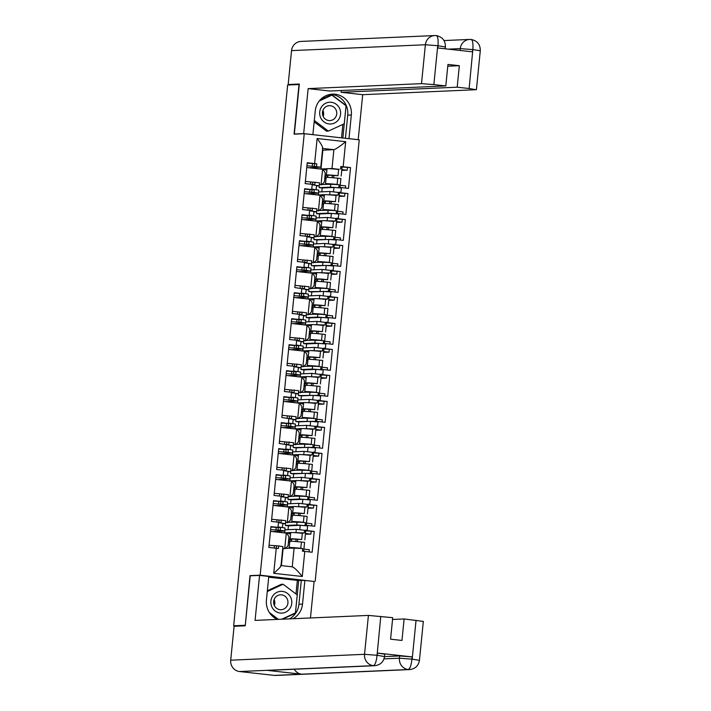 <?xml version="1.0" encoding="UTF-8"?>
<svg xmlns="http://www.w3.org/2000/svg" width="711" height="711" viewBox="0 0 711 711"><rect width="100%" height="100%" fill="white"/><g stroke="black" fill="none" stroke-linecap="round" stroke-linejoin="round"><path stroke-width="1.07" d="M315.177 581.296L359.242 139.827L304.228 133.704L260.155 575.181L313.267 581.385M316.493 185.962L319.203 185.802L312.182 184.789L311.747 189.117L318.768 190.139L318.466 193.134L306.841 193.685L318.395 194.974L318.688 191.97L330.028 191.472L347.955 193.57L338.267 192.912M318.466 193.134L313.986 192.405L314.244 189.819L304.646 188.753L302.566 209.576L311.071 210.518L309.587 210.776L313.951 211.443L313.533 215.629M319.426 184.647L330.757 184.149L339.085 184.753L338.827 187.331L339.929 187.873L330.455 187.144L319.123 187.642L319.319 184.629M309.587 210.776L309.152 215.104L316.173 216.126L315.871 219.121L304.246 219.672L315.8 220.961L316.093 217.957L327.433 217.468L345.359 219.557L335.672 218.899M315.871 219.121L311.4 218.393L311.658 215.806L302.051 214.74L299.98 235.563L308.476 236.505L306.992 236.763L311.356 237.438L310.938 241.616M316.83 210.634L328.162 210.136L336.49 210.74L336.232 213.318L337.334 213.86L327.86 213.131L316.528 213.629L316.724 210.616M306.992 236.763L306.557 241.091L313.578 242.113L313.275 245.108L301.651 245.668L313.204 246.948L313.498 243.953L324.838 243.455L342.764 245.544L333.077 244.886M313.275 245.108L308.805 244.38L309.063 241.802L299.464 240.727L297.385 261.55L305.881 262.492L304.397 262.75L308.761 263.425L308.343 267.603M314.235 236.621L325.567 236.123L333.894 236.727L333.637 239.314L334.783 239.429L313.933 239.616L314.129 236.612M304.397 262.75L303.97 267.087L310.983 268.1L310.689 271.104L299.064 271.655L310.609 272.935L310.911 269.94L322.243 269.442L340.178 271.531L330.482 270.882M310.689 271.104L306.21 270.367L306.468 267.789L296.869 266.714L294.789 287.537L306.165 289.413L305.748 293.59M311.64 262.608L322.972 262.11L331.299 262.715L331.042 265.301L332.188 265.425L311.338 265.603L311.534 262.599M301.802 288.737L301.375 293.074L308.387 294.087L308.094 297.091L296.469 297.642L308.014 298.922L308.316 295.927L319.648 295.429L337.583 297.518L327.887 296.869M308.094 297.091L303.615 296.354L303.873 293.776L294.274 292.701L292.194 313.524L300.7 314.475L299.207 314.733L303.57 315.4L303.153 319.577M309.045 288.595L320.377 288.097L328.704 288.702L328.446 291.288L329.593 291.412L308.743 291.599L308.938 288.586M299.207 314.733L298.78 319.061L305.801 320.083L305.499 323.078L293.874 323.629L305.419 324.918L305.721 321.914L317.053 321.416L334.988 323.505L325.3 322.856M305.499 323.078L301.02 322.35L301.277 319.763L291.679 318.697L289.599 339.52L298.105 340.462L296.62 340.72L300.984 341.387L300.566 345.564M306.45 314.582L317.79 314.084L326.109 314.697L325.851 317.275L326.962 317.817L317.488 317.088L306.157 317.586L306.343 314.573M296.62 340.72L296.185 345.048L303.206 346.07L302.904 349.065L291.279 349.616L302.824 350.905L303.126 347.901L314.458 347.403L332.393 349.501L322.705 348.843M302.904 349.065L298.424 348.337L298.682 345.75L289.084 344.684L287.004 365.507L295.509 366.449L294.025 366.707L298.389 367.374L297.971 371.56M303.855 340.578L315.195 340.08L323.514 340.685L323.256 343.262L324.367 343.804L314.893 343.075L303.561 343.573L303.757 340.56M294.025 366.707L293.59 371.035L300.611 372.057L300.309 375.053L288.684 375.604L300.229 376.892L300.531 373.897L311.862 373.399L329.797 375.488L320.11 374.83M300.309 375.053L295.829 374.324L296.087 371.737L286.489 370.671L284.409 391.494L292.914 392.436L291.43 392.694L295.794 393.37L295.376 397.547M301.26 366.565L312.6 366.067L320.919 366.672L320.661 369.249L321.772 369.791L312.298 369.062L300.966 369.56L301.162 366.547M291.43 392.694L290.995 397.031L298.016 398.044L297.713 401.04L286.089 401.599L297.642 402.879L297.936 399.884L309.276 399.386L327.202 401.475L317.515 400.817M297.713 401.04L293.234 400.311L293.492 397.733L283.893 396.658L281.823 417.481L293.199 419.357L292.781 423.534M298.673 392.552L310.005 392.054L318.332 392.659L318.075 395.245L319.221 395.369L298.371 395.547L298.567 392.543M288.835 418.681L288.399 423.018L295.421 424.032L295.118 427.035L283.493 427.587L295.047 428.866L295.341 425.871L306.681 425.374L324.607 427.462L314.92 426.813M295.118 427.035L290.648 426.298L290.906 423.72L281.307 422.645L279.227 443.468L290.603 445.344L290.186 449.521M296.078 418.539L307.41 418.041L315.737 418.646L315.48 421.232L316.626 421.356L295.776 421.543L295.972 418.53M286.24 444.677L285.804 449.005L292.825 450.019L292.532 453.023L280.898 453.574L292.452 454.853L292.754 451.858L304.086 451.361L322.012 453.449L312.325 452.8M292.532 453.023L288.053 452.294L288.31 449.708L278.712 448.632L276.632 469.464L285.129 470.406L283.645 470.664L288.008 471.331L287.591 475.508M293.483 444.526L304.815 444.028L313.142 444.633L312.884 447.219L314.031 447.343L293.181 447.53L293.376 444.517M283.645 470.664L283.218 474.992L290.23 476.015L289.937 479.01L278.312 479.561L289.857 480.849L290.159 477.845L301.491 477.348L319.426 479.445L309.729 478.787M289.937 479.01L285.458 478.281L285.715 475.695L276.117 474.628L274.037 495.451L282.534 496.394L281.049 496.651L285.413 497.318L284.995 501.495M290.888 470.513L302.219 470.024L310.547 470.629L310.289 473.206L311.436 473.33L290.586 473.517L290.781 470.504M281.049 496.651L280.623 500.979L287.635 502.002L287.342 504.997L275.717 505.548L287.262 506.836L287.564 503.832L298.896 503.335L316.83 505.432L307.134 504.774M287.342 504.997L282.862 504.268L283.12 501.682L273.522 500.615L271.442 521.439L279.947 522.381L278.454 522.638L282.818 523.314L282.4 527.491M288.293 496.509L299.624 496.011L307.952 496.616L307.694 499.193L308.805 499.735L299.331 499.006L287.991 499.504L288.186 496.491M318.395 194.974L324.465 194.707M325.727 194.645L338.054 195.081L338.312 192.494L339.458 192.619M315.8 220.961L321.87 220.694M323.132 220.641L335.459 221.068L335.716 218.481L336.863 218.606M313.204 246.948L319.283 246.681A11.225 0.462 5.8 0 1 330.855 247.428L331.37 247.126M320.537 246.628L332.864 247.055L333.121 244.477L334.268 244.602M310.609 272.935L316.688 272.668M317.95 272.615L330.268 273.042L330.526 270.464L331.673 270.589M308.014 298.922L314.093 298.656A11.225 0.462 5.8 0 1 325.665 299.402L326.18 299.1M315.355 298.602L327.673 299.038L327.931 296.451L329.077 296.576M305.419 324.918L311.498 324.651M312.76 324.589L325.078 325.025L325.336 322.439L326.482 322.563M302.824 350.905L308.903 350.639A11.225 0.462 5.8 0 1 320.483 351.385L320.99 351.074M310.165 350.585L322.483 351.012L322.741 348.426L323.887 348.55M300.229 376.892L306.308 376.626M307.57 376.572L319.888 376.999L320.146 374.413L321.301 374.537M297.642 402.879L303.713 402.613M304.975 402.559L317.302 402.986L317.559 400.409L318.706 400.533M295.047 428.866L301.117 428.6A11.225 0.462 5.8 0 1 312.698 429.346L313.213 429.044M302.379 428.546L314.706 428.973L314.964 426.396L316.111 426.52M292.452 454.853L298.531 454.587A11.225 0.462 5.8 0 1 310.103 455.333L310.618 455.031M299.784 454.533L312.111 454.969L312.369 452.383L313.515 452.507M289.857 480.849L295.936 480.583M297.198 480.52L309.516 480.956L309.774 478.37L310.92 478.494M287.262 506.836L293.341 506.57A11.225 0.462 5.8 0 1 304.912 507.316L305.428 507.005M294.603 506.516L306.921 506.943L307.179 504.357L308.325 504.481M278.454 522.638L278.028 526.967L285.049 527.989L284.747 530.984L273.122 531.544L284.667 532.823L284.969 529.828L296.3 529.331L314.235 531.419L304.548 530.762M284.747 530.984L280.267 530.255L280.525 527.678L270.927 526.602L268.847 547.426L278.383 548.501L278.641 545.915L269.06 545.266M285.698 522.496L297.038 521.998L305.357 522.603L305.099 525.18L306.21 525.722L296.736 524.994L285.404 525.491L285.591 522.487M284.667 532.823L290.746 532.557M292.008 532.503L304.326 532.93L304.584 530.353L305.73 530.468M280.267 530.255L270.624 529.606M289.759 533.499L270.456 531.348M305.481 533.481L310.894 534.085L305.401 534.228M302.744 533.17L304.326 532.93M282.774 523.82L285.475 523.66L285.778 520.656L271.655 519.27M311.711 525.918L311.925 523.749L306.485 523.145M282.862 504.268L273.22 503.61M292.354 507.503L273.051 505.361M308.076 507.494L313.489 508.089L307.996 508.241M305.339 507.183L306.921 506.943M285.369 497.833L288.071 497.664L288.373 494.669L274.25 493.283M314.306 499.931L314.52 497.762L309.081 497.158M285.458 478.281L275.815 477.623M294.949 481.516L275.637 479.374M310.663 481.498L316.084 482.102L310.591 482.245M307.934 481.196L309.516 480.956M287.955 471.837L290.666 471.677L290.968 468.682L276.846 467.296M316.902 473.935L317.115 471.775L311.676 471.171M288.053 452.294L278.41 451.636M297.545 455.529L278.232 453.387M313.258 455.511L318.679 456.115L313.187 456.258M310.529 455.209L312.111 454.969M290.55 445.85L293.261 445.69L293.563 442.695L279.441 441.309M319.497 447.948L319.71 445.788L314.262 445.184M290.648 426.298L281.005 425.649M300.14 429.542L280.827 427.391M315.853 429.524L321.274 430.128L315.782 430.271M313.124 429.213L314.706 428.973M293.145 419.863L295.856 419.703L296.149 416.699L282.036 415.322M322.083 421.961L322.305 419.801L316.857 419.197M293.234 400.311L283.6 399.662M302.735 403.555L283.422 401.404M318.448 403.537L323.869 404.141L318.377 404.283M315.72 403.226L317.302 402.986M295.74 393.876L298.451 393.716L298.744 390.712L284.631 389.335M324.678 395.974L324.9 393.805L319.452 393.201M295.829 374.324L286.195 373.675M305.321 377.568L286.018 375.417M321.043 377.55L326.456 378.145L320.963 378.296M318.315 377.239L319.888 376.999M298.336 367.889L301.037 367.729L301.34 364.725L287.226 363.339M327.273 369.987L327.487 367.818L322.047 367.214M298.424 348.337L288.782 347.679M307.916 351.572L288.613 349.43M323.638 351.554L329.051 352.158L323.558 352.309M320.901 351.252L322.483 351.012M300.931 341.893L303.633 341.733L303.935 338.738L289.812 337.352M329.868 344L330.082 341.831L324.643 341.227M301.02 322.35L291.377 321.692M310.511 325.585L291.208 323.443M326.233 325.567L331.646 326.171L326.153 326.313M323.496 325.265L325.078 325.025M303.526 315.906L306.228 315.746L306.53 312.751L292.408 311.365M332.464 318.004L332.677 315.844L327.238 315.24M303.615 296.354L293.972 295.705M313.107 299.598L293.803 297.447M328.829 299.58L334.241 300.184L328.749 300.326M326.091 299.278L327.673 299.038M306.121 289.919L308.823 289.759L309.125 286.764L295.003 285.378M335.059 292.017L335.272 289.857L329.833 289.253M306.21 270.367L296.567 269.718M315.702 273.611L296.389 271.46M331.415 273.593L336.836 274.197L331.344 274.339M328.686 273.282L330.268 273.042M308.707 263.932L311.418 263.772L311.72 260.768L297.598 259.391M337.654 266.03L337.867 263.87L332.428 263.257M308.805 244.38L299.162 243.731M318.297 247.624L298.984 245.473M334.01 247.606L339.431 248.21L333.939 248.352M331.282 247.295L332.864 247.055M311.302 237.945L314.013 237.785L314.306 234.781L300.193 233.404M340.249 240.042L340.462 237.874L335.014 237.27M311.4 218.393L301.757 217.744M320.892 221.636L301.58 219.486M336.605 221.619L342.027 222.214L336.534 222.365M333.877 221.308L335.459 221.068M313.898 211.958L316.608 211.789L316.902 208.794L302.788 207.408M342.835 214.055L343.058 211.887L337.609 211.283M313.986 192.405L304.352 191.748M323.487 195.641L304.175 193.499M339.2 195.623L344.622 196.227L339.129 196.369M336.472 195.321L338.054 195.081M319.203 185.802L319.497 182.807L305.383 181.421M345.43 188.06L345.653 185.9L340.205 185.295M315.017 182.078L314.76 184.656L305.161 183.589L307.241 162.757L314.618 163.583L317.124 138.512L345.67 141.685L343.173 166.756L350.55 167.574L340.8 166.916M339.974 187.455L348.47 188.397L350.55 167.574M339.929 187.873L341.369 188.033L340.942 192.361L339.494 192.201M337.378 213.442L345.875 214.393L347.955 193.57M337.334 213.86L338.783 214.02L338.347 218.357L336.898 218.197M334.783 239.429L343.28 240.38L345.359 219.557M334.739 239.847L336.187 240.007L335.752 244.344L334.312 244.184M332.188 265.425L340.693 266.367L342.764 245.544M332.144 265.834L333.592 266.003L333.157 270.331L331.717 270.171M329.593 291.412L338.098 292.354L340.178 271.531M329.549 291.83L330.997 291.99L330.562 296.318L329.122 296.158M326.998 317.399L335.503 318.341L337.583 297.518M326.962 317.817L328.402 317.977L327.967 322.305L326.527 322.145M324.403 343.386L332.908 344.337L334.988 323.505M324.367 343.804L325.807 343.964L325.38 348.292L323.932 348.132M321.816 369.373L330.313 370.324L332.393 349.501M321.772 369.791L323.212 369.951L322.785 374.288L321.336 374.128M319.221 395.369L327.718 396.311L329.797 375.488M319.177 395.778L320.617 395.938L320.19 400.275L318.741 400.115M316.626 421.356L325.123 422.298L327.202 401.475M316.582 421.774L318.03 421.934L317.595 426.262L316.146 426.102M314.031 447.343L322.527 448.286L324.607 427.462M313.986 447.761L315.435 447.921L315 452.249L313.56 452.089M311.436 473.33L319.941 474.273L322.012 453.449M311.391 473.748L312.84 473.908L312.405 478.236L310.965 478.076M308.841 499.318L317.346 500.268L319.426 479.445M308.805 499.735L310.245 499.895L309.809 504.232L308.37 504.063M306.245 525.305L314.751 526.256L316.83 505.432M306.21 525.722L307.65 525.882L307.214 530.219L305.774 530.059M281.396 565.609L283.102 548.483L294.123 548.003L302.699 548.59L302.442 551.176L312.156 552.243L314.235 531.419M280.525 527.678L270.882 527.02M314.244 189.819L304.61 189.17M312.431 208.065L312.173 210.643L311.071 210.518M311.658 215.806L302.015 215.157M309.836 234.052L309.578 236.63L308.476 236.505M309.063 241.802L299.42 241.145M307.241 260.039L306.983 262.626L305.881 262.492M306.468 267.789L296.825 267.132M304.646 286.026L304.388 288.613L303.286 288.488M303.873 293.776L294.23 293.128M302.051 312.013L301.793 314.6L300.7 314.475M301.277 319.763L291.634 319.115M299.455 338.009L299.198 340.587L298.105 340.462M298.682 345.75L289.039 345.102M296.86 363.996L296.603 366.574L295.509 366.449M296.087 371.737L286.453 371.089M294.265 389.984L294.007 392.57L292.914 392.436M293.492 397.733L283.858 397.076M291.679 415.971L291.421 418.557L290.319 418.432M290.906 423.72L281.263 423.063M289.084 441.958L288.826 444.544L287.724 444.419M288.31 449.708L278.668 449.059M286.489 467.954L286.231 470.531L285.129 470.406M285.715 475.695L276.072 475.046M283.893 493.941L283.636 496.518L282.534 496.394M283.12 501.682L273.477 501.033M281.298 519.928L281.041 522.505L279.947 522.381M299.269 84.529L287.644 85.009L233.67 625.769L237.119 626.151M321.781 191.837L322.172 187.98L319.123 187.642M319.195 217.824L319.577 213.967L316.528 213.629M316.599 243.811L316.982 239.954L313.933 239.616M314.004 269.807L314.386 265.95L311.338 265.603M311.409 295.794L311.791 291.937L308.743 291.599M308.814 321.781L309.196 317.924L306.157 317.586M306.219 347.768L306.61 343.911L303.561 343.573M303.624 373.755L304.015 369.898L300.966 369.56M301.029 399.742L301.42 395.885L298.371 395.547M298.442 425.738L298.824 421.881L295.776 421.543M295.847 451.725L296.229 447.868L293.181 447.53M293.252 477.712L293.634 473.855L290.586 473.517M290.657 503.699L291.039 499.842L287.991 499.504M288.062 529.686L288.444 525.829L285.404 525.491M251.321 575.768L250.005 575.626L245.295 625.298M245.055 625.271L233.67 625.769M299.029 84.502L294.07 134.148L304.228 133.704M250.005 575.626L260.155 575.181M322.696 148.004L320.785 167.156L309.436 167.698L320.981 168.987L327.06 168.72A11.225 0.462 5.8 0 1 338.64 169.458L339.147 169.156M320.981 168.987L322.865 150.154L333.877 149.674L322.661 148.43M328.322 168.658L332.001 168.498L333.877 149.674C335.93 149.106 339.867 146.448 345.67 141.685M309.116 551.905L309.329 549.745L303.89 549.132M278.641 545.915L282.907 546.652L280.996 565.805M310.894 534.085L311.151 531.499M297.34 541.658L297.58 539.249M288.773 537.392C289.137 536.707 288.302 535.276 286.275 533.108L284.747 548.412M287.964 545.47C288.204 546.004 287.12 547.097 284.711 548.768M313.489 508.089L313.747 505.512M299.935 515.671L300.175 513.253M316.084 482.102L316.342 479.525M302.531 489.675L302.77 487.266M318.679 456.115L318.937 453.529M305.117 463.688L305.357 461.279M321.274 430.128L321.532 427.542M307.712 437.7L307.952 435.292M323.869 404.141L324.127 401.555M310.307 411.713L310.547 409.305M326.456 378.145L326.713 375.568M312.902 385.726L313.142 383.309M329.051 352.158L329.309 349.581M315.497 359.739L315.737 357.322M331.646 326.171L331.904 323.594M318.093 333.743L318.332 331.335M334.241 300.184L334.499 297.598M320.688 307.756L320.928 305.348M336.836 274.197L337.094 271.611M323.274 281.769L323.523 279.361M339.431 248.21L339.689 245.624M325.869 255.782L326.109 253.374M342.027 222.214L342.284 219.637M328.464 229.795L328.704 227.378M344.622 196.227L344.879 193.65M331.059 203.799L331.299 201.391M339.067 169.334L332.001 168.498M320.785 167.156L306.948 165.761M326.073 169.653L306.77 167.512M341.795 169.636L347.208 170.24L341.715 170.382M347.208 170.24L347.466 167.663M333.655 177.812L333.894 175.404M291.368 511.405C291.732 510.711 290.897 509.289 288.862 507.121L287.342 522.425M290.559 519.483C290.799 520.017 289.715 521.11 287.306 522.781M293.954 485.417C294.327 484.724 293.492 483.302 291.457 481.134L289.928 496.438M293.154 493.496C293.394 494.021 292.31 495.123 289.892 496.793M296.549 459.43C296.922 458.737 296.087 457.306 294.052 455.138L292.523 470.442M295.749 467.509C295.989 468.034 294.905 469.136 292.488 470.798M299.144 433.434C299.509 432.75 298.682 431.319 296.647 429.151L295.118 444.455M298.336 441.522C298.584 442.046 297.491 443.149 295.083 444.81M301.74 407.447C302.104 406.763 301.277 405.332 299.242 403.164L297.713 418.468M300.931 415.526C301.171 416.059 300.086 417.153 297.678 418.823M304.335 381.46C304.699 380.776 303.864 379.345 301.837 377.177L300.309 392.481M303.526 389.539C303.766 390.072 302.682 391.166 300.273 392.836M306.93 355.473C307.294 354.78 306.459 353.358 304.432 351.19L302.904 366.494M306.121 363.552C306.361 364.085 305.277 365.178 302.868 366.849M309.525 329.486C309.889 328.793 309.054 327.362 307.028 325.203L305.499 340.507M308.716 337.565C308.956 338.089 307.872 339.191 305.463 340.862M312.12 303.499C312.485 302.806 311.649 301.375 309.614 299.207L308.094 314.511M311.311 311.578C311.551 312.102 310.467 313.204 308.059 314.866M314.706 277.503C315.08 276.819 314.244 275.388 312.209 273.22L310.68 288.524M313.906 285.591C314.146 286.115 313.062 287.217 310.645 288.879M317.302 251.516C317.666 250.832 316.839 249.401 314.804 247.232L313.275 262.537M316.502 259.595C316.742 260.128 315.657 261.221 313.24 262.892M319.897 225.529C320.261 224.836 319.435 223.414 317.399 221.245L315.871 236.55M319.088 233.608C319.328 234.141 318.244 235.234 315.835 236.905M322.492 199.542C322.856 198.849 322.03 197.427 319.994 195.258L318.466 210.563M321.683 207.621C321.923 208.154 320.839 209.247 318.43 210.918M325.087 173.555C325.451 172.862 324.616 171.431 322.59 169.271L321.061 184.567M324.278 181.634C324.518 182.158 323.434 183.26 321.025 184.931M343.173 166.756L340.845 166.507L340.587 169.094M316.519 166.418L316.777 163.832L307.205 163.183M316.777 163.832L314.618 163.583M285.475 523.66L279.903 522.798M288.071 497.664L282.498 496.811M290.666 471.677L285.093 470.824M293.261 445.69L287.679 444.837M295.856 419.703L290.275 418.841M298.451 393.716L292.87 392.854M301.037 367.729L295.465 366.867M303.633 341.733L298.06 340.88M306.228 315.746L300.655 314.893M308.823 289.759L303.25 288.906M311.418 263.772L305.846 262.91M314.013 237.785L308.432 236.923M316.608 211.789L311.027 210.936M288.444 525.829L300.238 525.313L307.65 525.882M291.039 499.842L302.833 499.326L310.245 499.895M312.182 184.789L316.546 185.455L316.128 189.633M322.172 187.98L333.957 187.464L341.369 188.033M319.577 213.967L331.362 213.451L338.783 214.02M316.982 239.954L328.775 239.438L336.187 240.007M314.386 265.95L326.18 265.425L333.592 266.003M311.791 291.937L323.585 291.421L330.997 291.99M309.196 317.924L320.99 317.408L328.402 317.977M306.61 343.911L318.395 343.395L325.807 343.964M304.015 369.898L315.8 369.382L323.212 369.951M301.42 395.885L313.204 395.369L320.617 395.938M298.824 421.881L310.609 421.356L318.03 421.934M296.229 447.868L308.023 447.352L315.435 447.921M293.634 473.855L305.428 473.339L312.84 473.908M317.124 138.512C321.568 144.413 323.301 147.701 322.332 148.386M280.694 565.538C281.556 565.983 279.227 568.569 273.726 573.315L276.455 546.012M304.779 551.425L302.273 576.497C297.527 570.604 294.185 567.387 292.239 566.827L281.023 565.565M296.043 539.125L295.803 541.524M302.504 550.572L303.73 550.696L304.575 542.369L301.437 542.049A11.225 0.462 5.8 0 0 289.839 541.311L288.844 542.262L289.101 539.765L290.097 538.814A11.225 0.462 5.8 0 1 301.686 539.551L292.097 539.018L290.932 541.24M289.27 533.97L290.728 532.566A11.225 0.462 5.8 0 1 302.326 533.303L302.833 532.992M288.488 548.243L289.208 547.559A11.225 0.462 5.8 0 1 300.797 548.288L290.808 548.145M304.477 531.419L305.677 531.544L304.832 539.871M303.73 550.696L302.495 550.652M298.638 513.138L298.398 515.537M305.161 524.585L306.325 524.709L307.17 516.382L304.032 516.053A11.225 0.462 5.8 0 0 292.434 515.324L291.439 516.275L291.697 513.777L292.692 512.827A11.225 0.462 5.8 0 1 304.281 513.555L294.683 513.031L293.519 515.253M291.865 507.983L293.323 506.579L292.692 512.827M291.083 522.256L291.803 521.572A11.225 0.462 5.8 0 1 303.393 522.301L293.403 522.158M307.072 505.432L308.272 505.557L307.428 513.884M306.325 524.709L305.152 524.674M301.233 487.151L300.984 489.55M307.756 498.598L308.921 498.722L309.765 490.394L306.628 490.066A11.225 0.462 5.8 0 0 295.029 489.337L294.034 490.288L294.292 487.79L295.278 486.839A11.225 0.462 5.8 0 1 306.876 487.568L297.278 487.044L296.114 489.266M294.452 481.996L295.918 480.592A11.225 0.462 5.8 0 1 307.507 481.32L308.023 481.018M293.679 496.269L294.398 495.585A11.225 0.462 5.8 0 1 305.988 496.314L295.998 496.171M309.667 479.445L310.867 479.561L310.014 487.897M308.921 498.722L307.747 498.678M303.828 461.155L303.579 463.563M310.351 472.611L311.516 472.735L312.36 464.399L309.214 464.079A11.225 0.462 5.8 0 0 297.625 463.35L296.629 464.301L296.887 461.803L297.873 460.852A11.225 0.462 5.8 0 1 309.472 461.581L299.873 461.057L298.709 463.279M297.047 456L298.513 454.605L297.873 460.852M296.274 470.282L296.985 469.598A11.225 0.462 5.8 0 1 308.583 470.327L298.593 470.175M312.262 453.449L313.453 453.574L312.609 461.901M311.516 472.735L310.343 472.691M306.423 435.168L306.174 437.576M312.947 446.624L314.111 446.739L314.955 438.411L311.809 438.092A11.225 0.462 5.8 0 0 300.22 437.363L299.224 438.305L299.482 435.807L300.469 434.856A11.225 0.462 5.8 0 1 312.067 435.594L302.468 435.07L301.304 437.292M299.642 430.013L301.1 428.617L300.469 434.856M298.869 444.295L299.58 443.602A11.225 0.462 5.8 0 1 311.178 444.339L301.188 444.188M314.857 427.462L316.048 427.587L315.204 435.914M314.111 446.739L312.938 446.704M309.009 409.18L308.77 411.58M315.533 420.636L316.706 420.752L317.55 412.424L314.404 412.104A11.225 0.462 5.8 0 0 302.815 411.367L301.82 412.318L302.077 409.82L303.064 408.869A11.225 0.462 5.8 0 1 314.662 409.607L305.063 409.074L303.899 411.296M302.237 404.026L303.695 402.622A11.225 0.462 5.8 0 1 315.293 403.359L315.808 403.057M301.464 418.308L302.175 417.615A11.225 0.462 5.8 0 1 313.773 418.352L303.784 418.201M317.453 401.475L318.644 401.599L317.799 409.927M316.706 420.752L315.533 420.716M311.605 383.193L311.365 385.593M318.128 394.649L319.292 394.765L320.137 386.437L316.999 386.117A11.225 0.462 5.8 0 0 305.401 385.38L304.415 386.331L304.663 383.833L305.659 382.882A11.225 0.462 5.8 0 1 317.257 383.611L307.659 383.087L306.494 385.309M304.832 378.039L306.29 376.634A11.225 0.462 5.8 0 1 317.888 377.372L318.395 377.061M304.05 392.312L304.77 391.628A11.225 0.462 5.8 0 1 316.368 392.356L306.37 392.214M320.039 375.488L321.239 375.612L320.394 383.94M319.292 394.765L318.119 394.729M314.2 357.206L313.96 359.606M320.723 368.654L321.887 368.778L322.732 360.45L319.595 360.122A11.225 0.462 5.8 0 0 307.996 359.393L307.01 360.344L307.259 357.846L308.254 356.895A11.225 0.462 5.8 0 1 319.843 357.624L310.254 357.1L309.089 359.322M307.428 352.052L308.885 350.647L308.254 356.895M306.645 366.325L307.365 365.641A11.225 0.462 5.8 0 1 318.963 366.369L308.965 366.227M322.634 349.501L323.834 349.625L322.99 357.953M321.887 368.778L320.714 368.742M316.795 331.219L316.555 333.619M323.318 342.666L324.483 342.791L325.327 334.463L322.19 334.134A11.225 0.462 5.8 0 0 310.591 333.406L309.596 334.357L309.854 331.859L310.849 330.908A11.225 0.462 5.8 0 1 322.439 331.637L312.849 331.113L311.685 333.335M310.023 326.056L311.48 324.66A11.225 0.462 5.8 0 1 323.078 325.389L323.585 325.087M309.241 340.338L309.96 339.654A11.225 0.462 5.8 0 1 321.55 340.382L311.56 340.24M325.229 323.514L326.429 323.629L325.585 331.957M324.483 342.791L323.309 342.746M319.39 305.223L319.141 307.632M325.914 316.679L327.078 316.795L327.922 308.467L324.785 308.147A11.225 0.462 5.8 0 0 313.187 307.419L312.191 308.37L312.449 305.863L313.444 304.921A11.225 0.462 5.8 0 1 325.034 305.65L315.435 305.126L314.271 307.348M312.609 300.069L314.075 298.673L313.444 304.921M311.836 314.351L312.556 313.658A11.225 0.462 5.8 0 1 324.145 314.395L314.155 314.244M327.824 297.518L329.024 297.642L328.18 305.97M327.078 316.795L325.905 316.759M321.985 279.236L321.736 281.645M328.509 290.692L329.673 290.808L330.517 282.48L327.371 282.16A11.225 0.462 5.8 0 0 315.782 281.423L314.786 282.374L315.044 279.876L316.031 278.925A11.225 0.462 5.8 0 1 327.629 279.663L318.03 279.139L316.866 281.36M315.204 274.082L316.671 272.686A11.225 0.462 5.8 0 1 328.26 273.415L328.775 273.113M314.431 288.364L315.151 287.671A11.225 0.462 5.8 0 1 326.74 288.408L316.75 288.257M330.419 271.531L331.619 271.655L330.766 279.983M329.673 290.808L328.5 290.772M324.58 253.249L324.332 255.649M331.104 264.705L332.268 264.821L333.112 256.493L329.966 256.173A11.225 0.462 5.8 0 0 318.377 255.436L317.382 256.387L317.639 253.889L318.626 252.938A11.225 0.462 5.8 0 1 330.224 253.676L320.625 253.143L319.461 255.365M317.799 248.095L319.266 246.69L318.626 252.938M317.026 262.368L317.737 261.684A11.225 0.462 5.8 0 1 329.335 262.421L319.346 262.27M333.015 245.544L334.206 245.668L333.361 253.996M332.268 264.821L331.095 264.785M327.176 227.262L326.927 229.662M333.699 238.709L334.863 238.834L335.708 230.506L332.561 230.186A11.225 0.462 5.8 0 0 320.972 229.449L319.977 230.4L320.234 227.902L321.221 226.951A11.225 0.462 5.8 0 1 332.819 227.68L323.221 227.156L322.056 229.377M320.394 222.108L321.852 220.703A11.225 0.462 5.8 0 1 333.45 221.441L333.966 221.13M319.621 236.381L320.332 235.697A11.225 0.462 5.8 0 1 331.93 236.425L321.941 236.283M335.61 219.557L336.801 219.681L335.956 228.009M334.863 238.834L333.69 238.798M329.762 201.275L329.522 203.675M336.285 212.722L337.449 212.847L338.303 204.519L335.157 204.19A11.225 0.462 5.8 0 0 323.567 203.462L322.572 204.413L322.821 201.915L323.816 200.964A11.225 0.462 5.8 0 1 335.414 201.693L325.816 201.169L324.651 203.39M322.99 196.12L324.447 194.716A11.225 0.462 5.8 0 1 336.045 195.445L336.561 195.143M322.207 210.394L322.927 209.709A11.225 0.462 5.8 0 1 334.526 210.438L324.527 210.296M338.205 193.57L339.396 193.694L338.552 202.022M337.449 212.847L336.276 212.802M332.357 175.279L332.117 177.688M338.88 186.735L340.045 186.86L340.889 178.532L337.752 178.203A11.225 0.462 5.8 0 0 326.153 177.474L325.167 178.425L325.416 175.928L326.411 174.977A11.225 0.462 5.8 0 1 338.009 175.706L328.411 175.182L327.247 177.403M325.585 170.125L327.042 168.729L326.411 174.977M324.803 184.407L325.522 183.722A11.225 0.462 5.8 0 1 337.121 184.451L327.122 184.309M340.738 167.574L341.991 167.698L341.147 176.026M340.045 186.86L338.871 186.815M273.975 599.906A10.469 10.078 -92.5 0 1 274.206 605.203M271.762 606.643A10.887 10.478 87.5 0 0 285.609 612.189A10.887 10.478 87.5 0 0 290.897 597.827A10.887 10.478 87.5 0 0 277.05 592.281A10.887 10.478 87.5 0 0 271.762 606.643M274.242 605.274A7.457 7.172 87.5 0 0 281.121 609.709A7.457 7.172 87.5 0 0 287.342 599.24A7.457 7.172 87.5 0 0 280.463 594.814A7.457 7.172 87.5 0 0 274.242 605.274M274.099 599.542A7.457 7.172 -92.5 0 1 274.366 605.55M267.354 590.752L281.307 584.326L283.12 584.246L297.225 594.911L295.429 612.9L281.707 619.219M278.401 619.361L269.425 612.58M267.274 591.552L283.12 584.246M331.228 102.286A10.887 10.478 87.5 0 0 319.728 111.956A10.887 10.478 87.5 0 0 329.069 123.945A10.887 10.478 87.5 0 0 340.578 114.275A10.887 10.478 87.5 0 0 331.228 102.286M330.348 105.726A7.457 7.172 87.5 0 0 322.439 112.898A7.457 7.172 87.5 0 0 329.94 120.586A7.457 7.172 87.5 0 0 330.348 105.726M319.266 100.971L331.948 95.132L346.044 105.788L344.248 123.776L328.358 131.1L326.536 131.179L314.164 121.83M328.358 131.1L314.298 120.47M330.171 95.212L331.948 95.132M322.794 110.783A10.469 10.078 -92.5 0 1 323.025 116.08M322.918 110.418A7.457 7.172 -92.5 0 1 323.185 116.435M384.544 656.608L399.644 655.942L411.998 656.893L377.514 653.062L384.784 654.182L384.562 656.431C383.611 661.914 380.349 665.007 374.768 665.7L268.251 670.375A10.301 9.918 -92.5 0 1 266.865 670.331L239.545 671.531A10.301 9.918 -92.5 0 1 230.711 660.19L234.088 626.284L245.242 625.796L250.228 575.821L259.559 575.412L268.785 576.434L266.421 600.093A18.85 18.139 87.5 0 0 277.352 619.414M293.074 618.721A18.85 18.139 87.5 0 0 302.513 604.101L304.877 580.452L314.102 581.474L310.458 617.957M259.559 575.412L255.071 620.392L368.422 615.415L392.721 617.69L390.579 639.189L401.964 640.451L404.115 618.961L423.329 621.405L419.454 660.306L412.176 659.186L416.059 620.285M295.989 593.978L297.349 580.38L304.877 580.452M297.349 580.38L268.714 577.199M419.454 660.306C418.495 665.798 415.233 668.882 409.66 669.575L275.832 675.45A10.301 9.918 -92.5 0 1 274.357 675.397L301.668 674.206A10.301 9.918 -92.5 0 1 294.265 669.229M239.545 671.531L274.357 675.397M374.768 665.7A10.301 9.918 -92.5 0 1 373.373 665.656L266.865 670.331L301.668 674.206L408.185 669.531C409.936 668.873 411.18 665.505 411.909 659.408L412.176 659.186M404.115 618.961L392.543 619.468M289.475 618.881A18.85 18.139 87.5 0 0 298.922 604.261L302.513 604.101M301.277 580.603L298.922 604.261M282.569 619.183L295.429 613.255L298.709 580.318M271.202 614.908L276.846 619.174M294.558 613.3L295.429 613.255M384.18 656.502L377.292 655.311L377.514 653.062M230.711 660.19L364.539 654.316A10.301 9.918 -92.5 0 0 373.373 665.656C375.132 664.989 376.35 661.621 377.034 655.542L377.292 655.311M330.668 94.314A18.85 18.139 87.5 0 1 347.741 115.146L351.332 114.986A18.85 18.139 87.5 0 0 332.464 94.145A18.85 18.139 87.5 0 0 315.249 110.969L312.884 134.628L303.659 133.606L308.147 88.617L421.499 83.649L425.382 44.749L291.546 50.623L288.168 84.52L299.322 84.031L294.327 134.015L303.659 133.606M351.332 114.986L348.977 138.645L358.193 139.667L362.69 94.687L341.111 92.288L457.191 87.195L469.136 88.519L472.868 49.361L472.397 51.823L437.914 47.992L437.994 45.486M341.289 90.51L341.111 92.288M447.77 66.212L459.333 65.705L447.948 64.434L445.797 85.924L329.726 91.017L308.147 88.617M295.163 134.103L294.327 134.015M362.69 94.687L476.032 89.71L469.136 88.519M291.546 50.623A10.301 9.918 -92.5 0 1 300.966 41.425L434.794 35.55A10.301 9.918 -92.5 0 1 436.261 35.603L434.794 35.55A10.301 9.918 -92.5 0 0 425.382 44.749L437.736 45.7L433.852 84.6L421.499 83.649M291.137 84.849L288.168 84.52M445.797 85.924L433.852 84.6M459.333 65.705L457.191 87.195M347.741 115.146L345.43 138.29M342.862 138.005L346.097 105.575L331.548 94.572L320.332 99.744M341.52 137.854L342.862 124.416M460.079 50.454L460.266 48.624L472.619 49.574M471.073 39.469L469.678 39.434A10.301 9.918 -92.5 0 1 471.073 39.469C472.637 39.994 473.242 43.282 472.877 49.343M436.261 35.603C437.825 36.11 438.403 39.398 438.003 45.477L437.736 45.7M330.757 184.149L330.455 187.144M328.162 210.136L327.86 213.131M325.567 236.123L325.265 239.118M322.972 262.11L322.678 265.114M320.377 288.097L320.083 291.101M317.79 314.084L317.488 317.088M315.195 340.08L314.893 343.075M312.6 366.067L312.298 369.062M310.005 392.054L309.703 395.049M307.41 418.041L307.108 421.045M304.815 444.028L304.512 447.032M302.219 470.024L301.926 473.019M299.624 496.011L299.331 499.006M330.028 191.472L329.726 194.476M327.433 217.468L327.131 220.463M324.838 243.455L324.536 246.45M322.243 269.442L321.941 272.437M319.648 295.429L319.346 298.424M317.053 321.416L316.759 324.42M314.458 347.403L314.164 350.407M311.862 373.399L311.569 376.395M309.276 399.386L308.974 402.382M306.681 425.374L306.379 428.369M304.086 451.361L303.784 454.365M301.491 477.348L301.188 480.352M298.896 503.335L298.593 506.339M297.038 521.998L296.736 524.994M296.3 529.331L296.007 532.326M302.273 576.497L273.726 573.315M278.019 530.353L278.277 527.775M312.547 184.407L312.769 182.176M311.738 192.503L311.996 189.917M309.952 210.394L310.174 208.163M309.143 218.49L309.401 215.904M307.356 236.381L307.579 234.15M306.548 244.477L306.805 241.9M304.761 262.368L304.992 260.137M303.961 270.464L304.219 267.887M302.175 288.364L302.397 286.124M301.366 296.46L301.624 293.874M299.58 314.351L299.802 312.12M298.771 322.447L299.029 319.861M296.985 340.338L297.207 338.107M296.176 348.434L296.434 345.848M294.39 366.325L294.612 364.094M293.581 374.421L293.839 371.844M291.794 392.312L292.017 390.081M290.986 400.409L291.243 397.831M289.199 418.308L289.421 416.068M288.39 426.396L288.648 423.818M286.604 444.295L286.826 442.055M285.795 452.392L286.053 449.805M284.009 470.282L284.24 468.051M283.209 478.379L283.467 475.792M281.423 496.269L281.645 494.038M280.614 504.366L280.872 501.779M278.828 522.256L279.05 520.025M292.239 566.818L294.123 548.003M275.957 530.193L276.215 527.615M274.179 548.021L274.393 545.852M312.271 166.356L312.529 163.77M314.333 166.516L314.591 163.93M310.494 184.176L310.707 182.016M309.676 192.343L309.934 189.757M307.899 210.163L308.121 208.003M307.09 218.33L307.348 215.753M305.303 236.159L305.526 233.99M304.495 244.317L304.752 241.74M302.717 262.146L302.93 259.977M301.899 270.313L302.157 267.727M300.122 288.133L300.335 285.973M299.304 296.3L299.562 293.714M297.527 314.12L297.74 311.96M296.709 322.287L296.967 319.701M294.932 340.107L295.145 337.947M294.114 348.274L294.372 345.697M292.337 366.103L292.55 363.934M291.519 374.262L291.777 371.684M289.741 392.09L289.955 389.921M288.924 400.249L289.181 397.671M287.146 418.077L287.368 415.908M286.337 426.245L286.595 423.658M284.551 444.064L284.773 441.904M283.742 452.232L284 449.645M281.965 470.051L282.178 467.891M281.147 478.219L281.405 475.632M279.37 496.038L279.583 493.878M278.552 504.206L278.81 501.628M276.775 522.034L276.988 519.865M299.82 529.491L300.238 525.313M302.415 503.504L302.833 499.326M333.539 191.641L333.957 187.464M330.953 217.628L331.362 213.451M328.358 243.615L328.775 239.438M325.762 269.611L326.18 265.425M323.167 295.598L323.585 291.421M320.572 321.585L320.99 317.408M317.977 347.572L318.395 343.395M315.382 373.559L315.8 369.382M312.787 399.546L313.204 395.369M310.2 425.542L310.609 421.356M307.605 451.529L308.023 447.352M305.01 477.516L305.428 473.339M290.728 532.566L290.097 538.814M289.839 541.311L289.208 547.559M302.326 533.303L301.686 539.551M301.437 542.049L300.797 548.288M289.101 539.765L291.101 539.969M292.434 515.324L291.803 521.572M304.912 507.316L304.281 513.555M304.032 516.053L303.393 522.301M291.697 513.777L293.696 513.982M295.918 480.592L295.278 486.839M295.029 489.337L294.398 495.585M307.507 481.32L306.876 487.568M306.628 490.066L305.988 496.314M294.292 487.79L296.291 487.995M297.625 463.35L296.985 469.598M310.103 455.333L309.472 461.581M309.214 464.079L308.583 470.327M296.887 461.803L298.887 462.008M300.22 437.363L299.58 443.602M312.698 429.346L312.067 435.594M311.809 438.092L311.178 444.339M299.482 435.807L301.482 436.012M303.695 402.622L303.064 408.869M302.815 411.367L302.175 417.615M315.293 403.359L314.662 409.607M314.404 412.104L313.773 418.352M302.077 409.82L304.068 410.025M306.29 376.634L305.659 382.882M305.401 385.38L304.77 391.628M317.888 377.372L317.257 383.611M316.999 386.117L316.368 392.356M304.663 383.833L306.663 384.038M307.996 359.393L307.365 365.641M320.483 351.385L319.843 357.624M319.595 360.122L318.963 366.369M307.259 357.846L309.258 358.051M311.48 324.66L310.849 330.908M310.591 333.406L309.96 339.654M323.078 325.389L322.439 331.637M322.19 334.134L321.55 340.382M309.854 331.859L311.853 332.064M313.187 307.419L312.556 313.658M325.665 299.402L325.034 305.65M324.785 308.147L324.145 314.395M312.449 305.863L314.449 306.077M316.671 272.686L316.031 278.925M315.782 281.423L315.151 287.671M328.26 273.415L327.629 279.663M327.371 282.16L326.74 288.408M315.044 279.876L317.044 280.081M318.377 255.436L317.737 261.684M330.855 247.428L330.224 253.676M329.966 256.173L329.335 262.421M317.639 253.889L319.639 254.094M321.852 220.703L321.221 226.951M320.972 229.449L320.332 235.697M333.45 221.441L332.819 227.68M332.561 230.186L331.93 236.425M320.234 227.902L322.234 228.107M324.447 194.716L323.816 200.964M323.567 203.462L322.927 209.709M336.045 195.445L335.414 201.693M335.157 204.19L334.526 210.438M322.821 201.915L324.82 202.12M326.153 177.474L325.522 183.722M338.64 169.458L338.009 175.706M337.752 178.203L337.121 184.451M325.416 175.928L327.416 176.132M411.998 656.893L411.918 659.399M380.776 616.366L377.043 655.524M376.892 655.266L364.539 654.316L368.422 615.415M384.011 658.875L399.422 658.19L399.644 655.942M409.66 669.575A10.301 9.918 -92.5 0 1 399.422 658.19L411.776 659.141M444.002 40.554L469.678 39.434A10.301 9.918 -92.5 0 0 460.266 48.624L448.33 49.148M471.189 39.478C477.303 40.776 480.343 44.535 480.289 50.739L473.019 49.619M445.024 46.935L438.136 45.744M288.106 545.595L288.942 537.214M290.692 519.608L291.537 511.227M293.288 493.612L294.123 485.24M295.883 467.625L296.718 459.244M298.478 441.638L299.313 433.257M301.073 415.651L301.908 407.27M303.668 389.664L304.504 381.283M306.263 363.677L307.099 355.296M308.858 337.681L309.694 329.309M311.445 311.694L312.28 303.313M314.04 285.706L314.875 277.326M316.635 259.719L317.47 251.339M319.23 233.732L320.066 225.351M321.825 207.745L322.661 199.364M324.42 181.749L325.256 173.377M476.414 89.639L480.289 50.739M436.385 35.603C442.455 36.945 445.459 40.696 445.406 46.864L445.21 48.801"/></g></svg>
